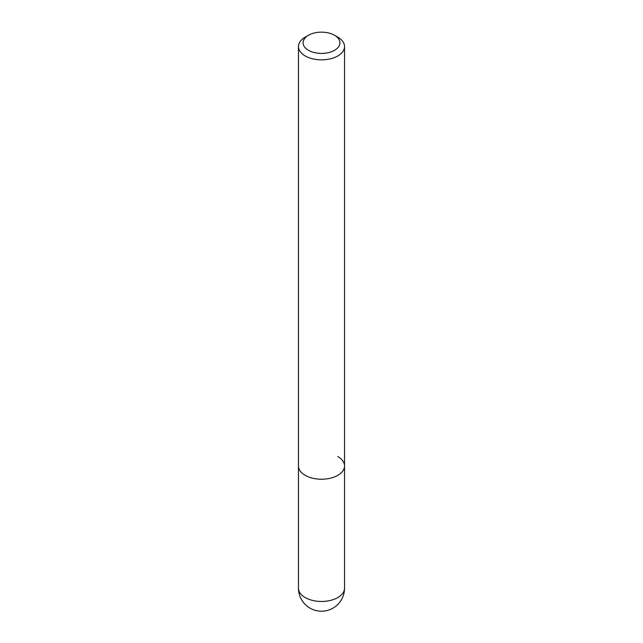 <?xml version="1.0" encoding="UTF-8"?>
<svg xmlns="http://www.w3.org/2000/svg" width="643" height="643" viewBox="0 0 643 643"><rect width="100%" height="100%" fill="white"/><g stroke="black" fill="none" stroke-linecap="round" stroke-linejoin="round"><path stroke-width="0.96" d="M308.471 35.269L305.216 37.149A23.035 13.294 0 0 0 298.465 46.553A23.035 13.294 0 0 0 305.216 55.949A23.035 13.294 0 0 0 330.317 58.834A23.035 13.294 0 0 0 344.535 46.553A23.035 13.294 0 0 0 337.784 37.149L334.529 35.269A18.43 10.642 180 0 1 334.529 50.307A18.43 10.642 180 0 1 308.471 50.307A18.43 10.642 180 0 1 308.471 35.269A18.43 10.642 180 0 1 334.529 35.269L337.784 37.149M337.784 456.522A23.035 13.294 180 0 1 344.535 465.926A23.035 13.294 180 0 1 330.317 478.215A23.035 13.294 180 0 1 305.216 475.33A23.035 13.294 180 0 1 298.465 465.926L298.465 588.168A23.035 23.035 0 0 0 309.982 608.117A23.035 23.035 0 0 0 344.535 588.168A23.035 13.294 180 0 1 330.317 600.449A23.035 13.294 180 0 1 305.216 597.572A23.035 13.294 180 0 1 298.465 588.168M344.535 46.553L344.535 465.926A23.035 13.294 180 0 1 330.317 478.215A23.035 13.294 180 0 1 305.216 475.33A23.035 13.294 180 0 1 298.465 465.926L298.465 46.553M344.535 465.926L344.535 588.168"/></g></svg>
